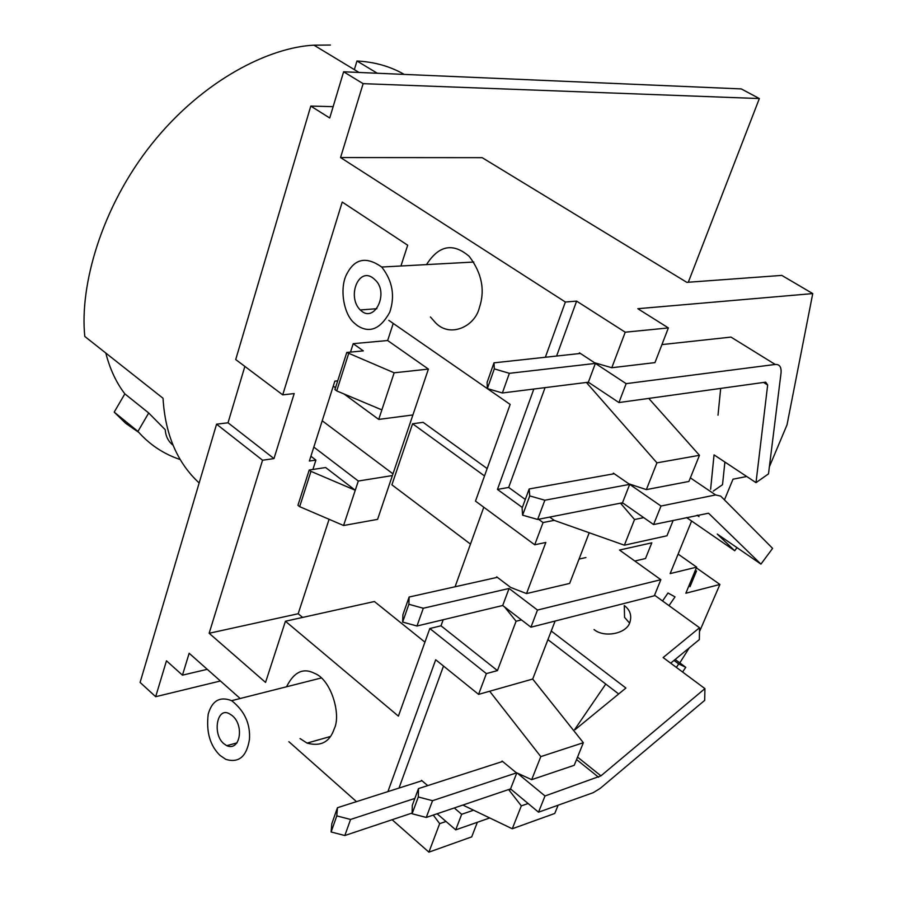 <?xml version="1.0" encoding="UTF-8"?>
<svg xmlns="http://www.w3.org/2000/svg" width="897" height="897" viewBox="0 0 897 897"><rect width="100%" height="100%" fill="white"/><g stroke="black" fill="none" stroke-linecap="round" stroke-linejoin="round"><path stroke-width="1.35" d="M223.734 743.624L226.739 745.687C241.08 751.989 244.859 722.051 229.89 714.09C217.052 705.659 212.096 734.071 223.734 743.624M219.978 755.364C209.999 745.598 206.075 731.851 208.216 714.135C212.084 700.647 219.9 696.15 231.661 700.669C244.533 710.873 250.465 723.744 249.467 739.285C246.697 756.586 238.815 763.28 225.797 759.355L219.978 755.364M446.011 821.473L439.665 823.659L433.285 815.07M439.665 823.659L428.901 852.15L471.71 836.867L477.339 822.291M387.919 791.603L435.707 659.755L478.583 694.368L486.376 673.613L497.454 670.586L516.089 621.229L504.663 607.022M540.801 756.62L531.686 779.661L574.226 765.309L583.353 742.716L540.801 756.62L489.661 691.239L478.583 694.368M489.661 691.239L532.695 679.051L555.108 621.049M583.353 742.716L532.695 679.051M501.827 761.71L502.085 761.037L515.954 772.474L531.686 779.661M528.098 803.51L521.325 805.876L508.621 789.551M509.115 789.965L511.043 789.315M521.325 805.876L512.277 828.772L554.772 813.456L558.113 805.203M462.852 805.058L512.277 828.772M421.254 780.973L421.5 780.323L427.69 785.626M516.089 621.229L521.437 619.894M589.307 382.84L586.021 382.503M656.94 462.852L646.356 489.616L688.907 481.454L699.469 455.306L656.94 462.852L586.963 383.131M613.1 473.93L613.402 473.156L628.808 483.819L646.356 489.616M623.269 503.318L620.231 503.217M643.698 517.625L634.538 519.531L621.016 503.766M634.538 519.531L624.379 545.197L666.964 535.778L673.187 520.372M549.67 517.098L554.178 520.35L624.379 545.197M426.524 264.604C438.835 245.206 453.086 242.493 469.288 256.441C481.891 273.215 485.243 290.292 479.368 307.671C475.006 326.497 450.047 338.27 435.493 322.707L430.437 316.966M579.137 353.586L579.428 352.801L594.576 362.758L611.799 367.736L654.967 362.612L668.377 327.921L637.801 308.703L812.749 293.588L781.803 275.401L686.844 282.353L482.16 157.67L340.557 157.558L363.128 83.656L343.618 71.794L329.726 118L310.788 106.081L333.135 106.653M363.128 83.656L759.355 98.558L741.303 88.926L343.618 71.794M759.355 98.558L688.291 282.252M470.477 544.098L391.899 484.817L412.586 423.765L484.515 475.937M487.161 468.57L423.126 422.341L412.586 423.765M310.788 106.081L235.72 359.54L282.723 394.859L342.228 202.06L407.687 245.217L400.937 265.994M388.793 320.352L510.158 404.424L475.488 501.12L534.724 544.782L543.055 522.559L538.548 519.285M483.786 507.231L455.082 586.761M443.185 619.749L440.999 625.803L429.82 628.517L398.403 716.142L285.437 621.24L374.397 601.517L424.931 642.14M285.437 621.24L265.546 682.415L209.147 633.271L298.174 613.739L302.603 617.428M348.597 353.754L336.711 390.901L334.917 389.578L346.78 352.454L394.153 372.804L378.713 419.415L412.9 414.952L428.407 369.093L394.153 372.804M428.407 369.093L387.639 340.524L353.205 343.674L363.319 350.873L346.78 352.454M336.711 390.901L381.864 409.895M337.709 380.833L334.85 381.147L309.375 461.036L315.912 460.083L312.907 469.456M310.9 456.237L315.912 460.083M343.585 525.507L299.665 506.67L310.967 471.362L309.218 470.017L325.645 467.539L355.257 490.255L343.585 525.507L377.581 519.363L412.9 414.952M322.214 420.783L392.976 473.851M299.665 506.67L297.939 505.303L309.218 470.017M392.393 475.567L358.318 481.027L355.257 490.255L310.967 471.362M358.318 481.027L313.815 447.087M330.421 45.041L313.95 45.175C269.335 47.317 202.957 79.979 152.008 143.711C101.036 207.431 79.508 286.244 84.8 336.453L163.03 398.268C165.194 434.451 177.236 462.695 199.168 482.978M377.312 73.24L356.961 61.007L354.349 69.63M356.961 61.007C374.475 61.893 390.24 66.367 404.255 74.406M180.039 459.488C163.433 453.893 149.407 444.531 137.959 431.412L114.211 412.127L125.625 423.261L138.912 432.511M173.054 445.237C168.288 441.436 165.687 436.267 165.239 429.741L148.711 412.979L137.959 431.412M114.211 412.127L124.84 393.85C116.206 382.559 109.871 368.959 105.812 353.059M124.84 393.85L148.711 412.979M333.269 386.102L335.5 387.739M344 393.962L378.713 419.415M353.205 343.674L350.503 352.095M393.234 323.425L387.639 340.524M329.098 519.296L298.174 613.739M209.147 633.271L262.552 460.217L216.569 424.191L228.029 422.779L244.859 366.413M282.723 394.859L294.194 393.57L273.977 458.591L262.552 460.217M273.977 458.591L228.029 422.779M216.569 424.191L140.1 682.415L155.674 696.711L166.472 660.809L182.461 675.161L207.252 669.319M220.415 680.991L155.674 696.711M286.569 686.766C293.947 671.898 303.332 667.458 314.746 673.445C331.128 679.59 341.454 714.797 334.189 728.936C329.715 742.066 320.689 746.786 307.077 743.108L300.047 738.567M182.461 675.161L189.155 653.263L240.183 698.516M746.741 476.509L733.006 479.189L724.451 499.887M812.749 293.588L787.005 424.898L769.368 466.832M611.799 367.736L625.22 332.204L668.377 327.921M545.354 357.253L565.379 302.02L576.625 301.123L625.22 332.204M565.379 302.02L340.557 157.558M545.073 387.627L508.666 487.43L497.454 489.414L533.838 389.04M576.625 301.123L556.6 356.031M522.334 507.5L497.454 489.414M508.666 487.43L525.294 499.461M543.055 522.559L554.178 520.35M699.469 455.306L648.755 398.414M496.411 577.533L496.669 576.827L510.662 587.445L526.528 593.579L569.651 583.409L589.228 532.751M526.528 593.579L545.836 542.45L534.724 544.782M440.999 625.803L497.454 670.586M486.376 673.613L429.82 628.517M288.89 741.696L356.49 801.638M443.51 666.045L398.997 788.071M428.901 852.15L392.124 819.735M696.352 567.846L719.921 584.452L699.469 631.679M689.255 647.881L679.791 662.883M691.609 521.034L670.16 573.598L696.644 567.139L685.846 593.231L719.921 584.452M696.644 567.139L678.121 554.099M362.018 311.45C375.372 321.945 389.152 291.996 374.924 279.729C359.686 264.279 346.186 295.92 360.213 309.958L362.018 311.45M357.466 325.689L354.393 323.155C343.573 314.455 338.92 287.175 347.296 273.103C355.178 258.448 366.649 256.419 381.718 267.037C392.538 280.839 395.218 295.909 389.758 312.212C380.463 329.064 369.71 333.561 357.466 325.689M502.701 605.509L416.993 626.005L402.63 622.069L408.886 604.286L423.294 608.256L509.07 588.466L537.482 610.061L530.946 627.194L502.701 605.509L509.07 588.466M416.993 626.005L423.294 608.256M402.63 622.069L402.91 614.737L409.122 597.032L408.886 604.286M634.807 561.017L645.504 558.539L651.805 542.831L619.502 550.04L660.854 579.697L654.305 595.799L530.946 627.194L537.482 610.061L660.854 579.697L654.305 595.799L530.946 627.194M409.122 597.032L497.33 577.332M579.047 559.078L585.954 557.542M595.384 363.42L588.365 382.212L502.376 392.976L487.363 388.58L494.303 368.88L509.373 373.32L595.384 363.42L626.151 383.647L618.93 402.551L765.69 382.156L767.664 385.015L763.56 382.447M502.376 392.976L509.373 373.32M487.363 388.58L487.093 382.425L493.989 362.837L494.303 368.88M626.151 383.647L775.21 364.451C779.616 364.204 781.556 367.108 781.018 373.152L768.494 473.885L756.003 482.642L714.046 454.869L710.615 489.302M713.283 491.096L722.522 484.694L724.899 462.056M775.21 364.451L730.977 337.093L661.93 344.594M580.415 353.452L493.989 362.837M720.683 388.412L718.004 415.199M756.003 482.642L767.664 385.015M618.93 402.551L588.365 382.212M412.115 813.052L344.84 835.522L331.116 831.99L336.79 815.9L350.57 819.454L414.851 798.431M344.84 835.522L350.57 819.454M331.116 831.99L331.812 823.749L337.451 807.715L336.79 815.9M551.251 631.028L625.915 688.044L574.921 729.799M669.005 605.643L675.015 596.864L667.985 593.007L662.547 600.968M421.982 780.738L337.451 807.715M605.767 684.052L574.652 729.586M674.006 660.427L678.737 663.937L685.779 667.323L682.572 672.01M685.779 667.323L675.172 659.463M676.36 667.39L678.737 663.937M454.274 807.962L461.663 814.297L455.721 829.86L489.717 817.952M473.582 810.204L461.663 814.297M455.721 829.86L437.108 813.781M629.683 484.369L622.484 502.769L537.662 519.453L522.603 515.181L529.735 495.906L544.849 500.223L629.683 484.369L660.999 506.031L653.588 524.543L708.439 513.23M537.662 519.453L544.849 500.223M522.603 515.181L522.099 508.139L529.174 488.966L529.735 495.906M660.999 506.031L715.627 494.942L720.706 496.108L772.609 548.381L760.936 564.112L717.252 534.063L734.699 550.736L736.998 547.641M734.699 550.736L686.53 517.524M697.07 515.282L699.032 516.627L697.518 515.192M614.221 473.728L529.174 488.966M760.936 564.112L708.843 513.499M653.588 524.543L622.484 502.769M516.818 772.866L510.55 788.9L426.266 817.447L412.093 813.77L418.305 796.973L432.533 800.685L516.706 772.81M426.266 817.447L432.533 800.685M412.093 813.77L412.306 805.315L418.484 788.598L418.305 796.973M577.545 757.102L600.945 775.849L545.006 795.975L538.525 812.189L593.209 792.69L600.171 788.407L704.694 700.355L704.919 688.616L663.13 657.557L699.537 627.743L699.357 639.572L670.676 663.163M629.559 623.067L624.57 617.371L624.29 605.542C630.075 609.893 631.937 615.477 629.885 622.316C626.801 633.674 604.275 638.148 594.049 629.548M654.552 595.182L699.537 627.743M547.921 639.651L618.672 693.964M502.6 761.463L418.484 788.598M600.945 775.849L704.919 688.616M517.199 773.046L545.006 795.975M538.525 812.189L510.55 788.9M537.482 610.061L660.854 579.697M689.995 586.716L696.532 570.918M715.627 494.942L690.354 477.877M598.613 777.262L576.547 759.557M237.066 742.862L226.739 745.687M231.661 700.669L321.238 677.986M359.013 72.455L313.95 45.175M307.077 743.108L330.376 736.504M376.897 308.703L360.213 309.958M381.718 267.037L473.829 262.036"/></g></svg>

